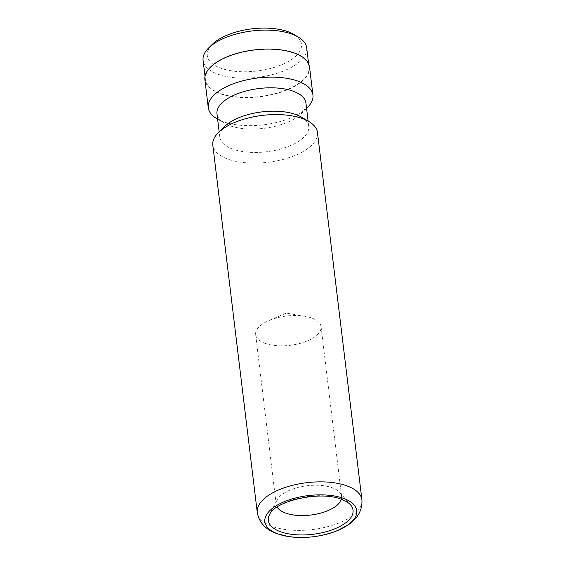 <?xml version="1.0" encoding="UTF-8"?>
<svg xmlns="http://www.w3.org/2000/svg" width="565" height="565" viewBox="0 0 565 565"><rect width="100%" height="100%" fill="white"/><g stroke="black" fill="none" stroke-linecap="round" stroke-linejoin="round"><path stroke-width="0.42" stroke-dasharray="2.83 2.12" d="M293.871 34.451A47.439 21.244 -6.9 0 1 283.757 63.817A47.439 21.244 -6.9 0 1 220.399 68.033A47.439 21.244 -6.9 0 1 212.341 44.317M306.696 47.884A52.185 23.363 -6.9 0 1 275.579 73.704A52.185 23.363 -6.9 0 1 217.511 74.05A52.185 23.363 -6.9 0 1 203.089 60.42M219.834 93.239A52.185 23.363 -6.9 0 1 205.406 79.601A52.185 23.363 -6.9 0 1 236.523 53.781A52.185 23.363 -6.9 0 1 294.591 53.435A52.185 23.363 -6.9 0 1 309.013 67.066A52.185 23.363 -6.9 0 1 277.902 92.893A52.185 23.363 -6.9 0 1 219.834 93.239M341.331 499.312A32.94 14.754 173.1 0 0 341.599 496.437A32.94 14.754 173.1 0 0 339.685 492.376A32.94 14.754 173.1 0 0 332.488 487.835A32.94 14.754 173.1 0 0 300.361 486.896A32.94 14.754 173.1 0 0 277.076 499.954A32.94 14.754 173.1 0 0 276.186 504.354A32.94 14.754 173.1 0 0 277.125 507.08M264.752 343.23A32.94 14.754 173.1 0 0 301.413 343.012A32.94 14.754 173.1 0 0 321.054 326.711A32.94 14.754 173.1 0 0 311.951 318.102A32.94 14.754 173.1 0 0 304.952 316.28A32.94 14.754 173.1 0 0 268.799 320.652A32.94 14.754 173.1 0 0 255.648 334.628A32.94 14.754 173.1 0 0 264.752 343.23M317.466 132.507A52.707 23.603 -6.9 0 1 286.038 158.588A52.707 23.603 -6.9 0 1 227.384 158.942A52.707 23.603 -6.9 0 1 212.814 145.17M301.583 117.188A44.805 20.058 -6.9 0 1 308.765 126.44A44.805 20.058 -6.9 0 1 282.055 148.609A44.805 20.058 -6.9 0 1 232.194 148.906A44.805 20.058 -6.9 0 1 219.813 137.203A44.805 20.058 -6.9 0 1 224.58 126.504M305.933 103.042A44.805 20.058 -6.9 0 1 301.166 113.742A44.805 20.058 -6.9 0 1 229.362 125.515A44.805 20.058 -6.9 0 1 224.164 123.057A44.805 20.058 -6.9 0 1 216.981 113.805M307.325 107.661A52.707 23.603 -6.9 0 1 222.85 121.51A52.707 23.603 -6.9 0 1 216.734 118.622M309.542 67.002A52.707 23.603 -6.9 0 1 278.107 93.091A52.707 23.603 -6.9 0 1 219.453 93.437A52.707 23.603 -6.9 0 1 204.883 79.665M339.685 492.376L350.575 504.941A42.65 19.097 173.1 0 0 341.253 499.057A42.65 19.097 173.1 0 0 299.655 497.85A42.65 19.097 173.1 0 0 269.498 514.75L277.076 499.954M361.911 499.792A52.707 23.603 -6.9 0 1 330.483 525.881A52.707 23.603 -6.9 0 1 271.829 526.227A52.707 23.603 -6.9 0 1 257.259 512.455M205.406 79.601L205.01 76.296M321.054 326.711L341.599 496.437M219.813 137.203L219.163 131.857M224.164 123.057L217.631 119.151M301.166 113.742L306.583 108.388M308.765 126.44L308.123 121.094M304.952 316.28L286.229 313.102L268.799 320.652M255.648 334.628L276.186 504.354M309.013 67.066L308.617 63.76"/><path stroke-width="0.85" d="M205.01 76.296L203.089 60.42A52.185 23.363 -6.9 0 1 208.647 47.961L212.341 44.317A47.439 21.244 -6.9 0 1 288.362 31.845A47.439 21.244 -6.9 0 1 293.871 34.451L298.327 37.106A52.185 23.363 -6.9 0 1 306.696 47.884L308.617 63.76M208.647 47.961A52.185 23.363 -6.9 0 1 292.274 34.246A52.185 23.363 -6.9 0 1 298.327 37.106M277.125 507.08A32.94 14.754 173.1 0 0 285.297 512.964A32.94 14.754 173.1 0 0 319.013 513.536A32.94 14.754 173.1 0 0 341.331 499.312M257.259 512.455L212.814 145.17A52.707 23.603 -6.9 0 1 218.429 132.584A52.707 23.603 -6.9 0 1 302.897 118.735A52.707 23.603 -6.9 0 1 309.013 121.623A52.707 23.603 -6.9 0 1 317.466 132.507L361.911 499.792C362.497 509.92 357.984 518.225 348.386 524.708L337.919 530.394A46.288 20.728 -6.9 0 1 287.86 536.453A46.288 20.728 -6.9 0 1 277.641 533.819A46.288 20.728 -6.9 0 1 278.891 504.227A46.288 20.728 -6.9 0 1 343.958 498.514A46.288 20.728 -6.9 0 1 337.919 530.394C321.768 536.835 305.079 538.855 287.86 536.453L276.645 533.544C265.501 529.454 259.038 522.42 257.259 512.455A52.707 23.603 -6.9 0 1 288.687 486.373A52.707 23.603 -6.9 0 1 347.341 486.02A52.707 23.603 -6.9 0 1 361.911 499.792M218.429 132.584L224.58 126.504A44.805 20.058 -6.9 0 1 296.385 114.73A44.805 20.058 -6.9 0 1 301.583 117.188L309.013 121.623M219.163 131.857L216.981 113.805A44.805 20.058 -6.9 0 1 243.699 91.636A44.805 20.058 -6.9 0 1 293.553 91.339A44.805 20.058 -6.9 0 1 305.933 103.042L308.123 121.094M217.631 119.151L216.734 118.622A52.707 23.603 -6.9 0 1 208.28 107.738A52.707 23.603 -6.9 0 1 239.715 81.657A52.707 23.603 -6.9 0 1 298.369 81.304A52.707 23.603 -6.9 0 1 312.939 95.075A52.707 23.603 -6.9 0 1 307.325 107.661L306.583 108.388M208.28 107.738L204.883 79.665A52.707 23.603 -6.9 0 1 236.318 53.583A52.707 23.603 -6.9 0 1 294.972 53.23A52.707 23.603 -6.9 0 1 309.542 67.002L312.939 95.075M269.498 514.75A42.65 19.097 173.1 0 0 280.141 531.594A42.65 19.097 173.1 0 0 333.11 529.476A42.65 19.097 173.1 0 0 350.575 504.941C348.824 502.885 345.914 501.063 341.825 499.488C320.849 490.215 274.385 501.021 269.498 514.75"/></g></svg>
